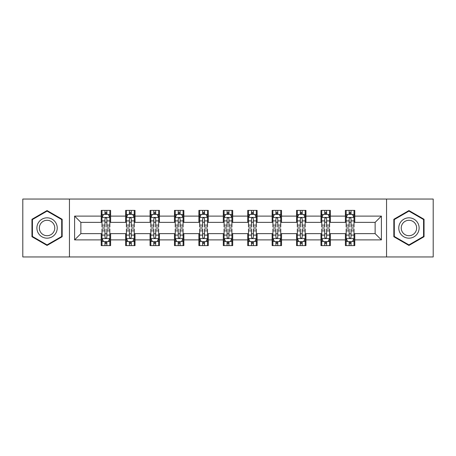 <?xml version="1.0" encoding="UTF-8"?>
<svg xmlns="http://www.w3.org/2000/svg" width="456" height="456" viewBox="0 0 456 456"><rect width="100%" height="100%" fill="white"/><g stroke="black" fill="none" stroke-linecap="round" stroke-linejoin="round"><path stroke-width="0.68" d="M386.557 256.956L433.2 256.956L433.2 199.044L386.557 199.044L386.557 256.956L69.443 256.956L69.443 199.044L22.8 199.044L22.8 256.956L69.443 256.956M386.557 199.044L69.443 199.044M354.785 216.104L354.785 210.393L345.392 210.393L345.392 216.104L330.366 216.104L330.366 210.393L320.973 210.393L320.973 216.104L305.947 216.104L305.947 210.393L296.554 210.393L296.554 216.104L281.529 216.104L281.529 210.393L272.141 210.393L272.141 216.104L257.116 216.104L257.116 210.393L247.722 210.393L247.722 216.104L232.697 216.104L232.697 210.393L223.303 210.393L223.303 216.104L208.278 216.104L208.278 210.393L198.884 210.393L198.884 216.104L183.859 216.104L183.859 210.393L174.471 210.393L174.471 216.104L159.446 216.104L159.446 210.393L150.052 210.393L150.052 216.104L135.027 216.104L135.027 210.393L125.634 210.393L125.634 216.104L110.608 216.104L110.608 210.393L101.215 210.393L101.215 216.104L74.607 216.104L74.607 239.896L80.872 233.637L101.215 233.637L101.215 245.607L110.608 245.607L110.608 233.637L125.634 233.637L125.634 245.607L135.027 245.607L135.027 233.637L150.052 233.637L150.052 245.607L159.446 245.607L159.446 233.637L174.471 233.637L174.471 245.607L183.859 245.607L183.859 233.637L198.884 233.637L198.884 245.607L208.278 245.607L208.278 233.637L223.303 233.637L223.303 245.607L232.697 245.607L232.697 233.637L247.722 233.637L247.722 245.607L257.116 245.607L257.116 233.637L272.141 233.637L272.141 245.607L281.529 245.607L281.529 233.637L296.554 233.637L296.554 245.607L305.947 245.607L305.947 233.637L320.973 233.637L320.973 245.607L330.366 245.607L330.366 233.637L345.392 233.637L345.392 245.607L354.785 245.607L354.785 233.637L375.128 233.637L375.128 222.363L354.785 222.363L354.785 216.104L381.393 216.104L381.393 239.896L354.785 239.896M345.392 239.896L330.366 239.896M320.973 239.896L305.947 239.896M296.554 239.896L281.529 239.896M272.141 239.896L257.116 239.896M247.722 239.896L232.697 239.896M223.303 239.896L208.278 239.896M198.884 239.896L183.859 239.896M174.471 239.896L159.446 239.896M150.052 239.896L135.027 239.896M125.634 239.896L110.608 239.896M101.215 239.896L74.607 239.896M345.392 216.104L345.392 222.363L330.366 222.363L330.366 216.104M320.973 216.104L320.973 222.363L305.947 222.363L305.947 216.104M296.554 216.104L296.554 222.363L281.529 222.363L281.529 216.104M272.141 216.104L272.141 222.363L257.116 222.363L257.116 216.104M247.722 216.104L247.722 222.363L232.697 222.363L232.697 216.104M223.303 216.104L223.303 222.363L208.278 222.363L208.278 216.104M198.884 216.104L198.884 222.363L183.859 222.363L183.859 216.104M174.471 216.104L174.471 222.363L159.446 222.363L159.446 216.104M150.052 216.104L150.052 222.363L135.027 222.363L135.027 216.104M125.634 216.104L125.634 222.363L110.608 222.363L110.608 216.104M101.215 216.104L101.215 222.363L80.872 222.363L74.607 216.104M80.872 222.363L80.872 233.637M381.393 239.896L375.128 233.637M375.128 222.363L381.393 216.104M101.215 214.303L102.001 214.303M104.971 214.303L106.852 214.303M109.828 214.303L110.608 214.303M101.215 222.209L102.001 222.209M104.971 222.209L106.852 222.209M109.828 222.209L110.608 222.209M101.215 233.791L102.001 233.791M104.971 233.791L106.852 233.791M109.828 233.791L110.608 233.791M101.215 241.697L102.001 241.697M104.971 241.697L106.852 241.697M109.828 241.697L110.608 241.697M125.634 233.791L126.415 233.791M129.39 233.791L131.271 233.791M134.241 233.791L135.027 233.791M125.634 241.697L126.415 241.697M129.39 241.697L131.271 241.697M134.241 241.697L135.027 241.697M125.634 214.303L126.415 214.303M129.39 214.303L131.271 214.303M134.241 214.303L135.027 214.303M125.634 222.209L126.415 222.209M129.39 222.209L131.271 222.209M134.241 222.209L135.027 222.209M150.052 233.791L150.833 233.791M153.809 233.791L155.69 233.791M158.66 233.791L159.446 233.791M150.052 241.697L150.833 241.697M153.809 241.697L155.69 241.697M158.66 241.697L159.446 241.697M150.052 214.303L150.833 214.303M153.809 214.303L155.69 214.303M158.66 214.303L159.446 214.303M150.052 222.209L150.833 222.209M153.809 222.209L155.69 222.209M158.66 222.209L159.446 222.209M174.471 233.791L175.252 233.791M178.228 233.791L180.103 233.791M183.078 233.791L183.859 233.791M174.471 241.697L175.252 241.697M178.228 241.697L180.103 241.697M183.078 241.697L183.859 241.697M174.471 214.303L175.252 214.303M178.228 214.303L180.103 214.303M183.078 214.303L183.859 214.303M174.471 222.209L175.252 222.209M178.228 222.209L180.103 222.209M183.078 222.209L183.859 222.209M198.884 233.791L199.671 233.791M202.641 233.791L204.522 233.791M207.497 233.791L208.278 233.791M198.884 241.697L199.671 241.697M202.641 241.697L204.522 241.697M207.497 241.697L208.278 241.697M198.884 214.303L199.671 214.303M202.641 214.303L204.522 214.303M207.497 214.303L208.278 214.303M198.884 222.209L199.671 222.209M202.641 222.209L204.522 222.209M207.497 222.209L208.278 222.209M223.303 233.791L224.09 233.791M227.059 233.791L228.94 233.791M231.91 233.791L232.697 233.791M223.303 241.697L224.09 241.697M227.059 241.697L228.94 241.697M231.91 241.697L232.697 241.697M223.303 214.303L224.09 214.303M227.059 214.303L228.94 214.303M231.91 214.303L232.697 214.303M223.303 222.209L224.09 222.209M227.059 222.209L228.94 222.209M231.91 222.209L232.697 222.209M247.722 233.791L248.503 233.791M251.478 233.791L253.359 233.791M256.329 233.791L257.116 233.791M247.722 241.697L248.503 241.697M251.478 241.697L253.359 241.697M256.329 241.697L257.116 241.697M247.722 214.303L248.503 214.303M251.478 214.303L253.359 214.303M256.329 214.303L257.116 214.303M247.722 222.209L248.503 222.209M251.478 222.209L253.359 222.209M256.329 222.209L257.116 222.209M272.141 233.791L272.922 233.791M275.897 233.791L277.772 233.791M280.748 233.791L281.529 233.791M272.141 241.697L272.922 241.697M275.897 241.697L277.772 241.697M280.748 241.697L281.529 241.697M272.141 214.303L272.922 214.303M275.897 214.303L277.772 214.303M280.748 214.303L281.529 214.303M272.141 222.209L272.922 222.209M275.897 222.209L277.772 222.209M280.748 222.209L281.529 222.209M296.554 233.791L297.34 233.791M300.31 233.791L302.191 233.791M305.167 233.791L305.947 233.791M296.554 241.697L297.34 241.697M300.31 241.697L302.191 241.697M305.167 241.697L305.947 241.697M296.554 214.303L297.34 214.303M300.31 214.303L302.191 214.303M305.167 214.303L305.947 214.303M296.554 222.209L297.34 222.209M300.31 222.209L302.191 222.209M305.167 222.209L305.947 222.209M320.973 233.791L321.759 233.791M324.729 233.791L326.61 233.791M329.585 233.791L330.366 233.791M320.973 241.697L321.759 241.697M324.729 241.697L326.61 241.697M329.585 241.697L330.366 241.697M320.973 214.303L321.759 214.303M324.729 214.303L326.61 214.303M329.585 214.303L330.366 214.303M320.973 222.209L321.759 222.209M324.729 222.209L326.61 222.209M329.585 222.209L330.366 222.209M345.392 233.791L346.172 233.791M349.148 233.791L351.029 233.791M353.998 233.791L354.785 233.791M345.392 241.697L346.172 241.697M349.148 241.697L351.029 241.697M353.998 241.697L354.785 241.697M345.392 214.303L346.172 214.303M349.148 214.303L351.029 214.303M353.998 214.303L354.785 214.303M345.392 222.209L346.172 222.209M349.148 222.209L351.029 222.209M353.998 222.209L354.785 222.209M47.059 245.442L62.164 236.721L62.164 219.279L47.059 210.558L31.954 219.279L31.954 236.721L47.059 245.442M424.046 219.279L408.941 210.558L393.836 219.279L393.836 236.721L408.941 245.442L424.046 236.721L424.046 219.279M106.852 212.428L104.971 212.428M109.828 225.099L106.852 225.099L106.852 227.059L109.828 227.059L109.828 217.512L108.26 214.383L103.563 214.383L102.001 217.512L102.001 227.059L104.971 227.059L104.971 225.099L102.001 225.099M102.001 217.512L102.001 210.393M109.828 217.512L109.828 210.393M104.971 214.383L104.971 210.393M106.852 210.393L106.852 214.383M106.852 225.099L106.852 218.686C106.225 217.483 105.598 217.483 104.971 218.686L104.971 225.099M104.971 243.572L106.852 243.572M102.001 230.901L104.971 230.901L104.971 228.94L102.001 228.94L102.001 238.488L103.563 241.617L108.26 241.617L109.828 238.488L109.828 228.94L106.852 228.94L106.852 230.901L109.828 230.901M109.828 238.488L109.828 245.607M102.001 238.488L102.001 245.607M106.852 241.617L106.852 245.607M104.971 245.607L104.971 241.617M104.971 230.901L104.971 237.314C105.598 238.516 106.225 238.516 106.852 237.314L106.852 230.901M55.871 233.084A10.175 10.175 0 0 0 52.149 219.188A10.175 10.175 0 0 0 38.253 222.916A10.175 10.175 0 0 0 41.975 236.812A10.175 10.175 0 0 0 55.871 233.084M53.734 231.853A7.701 7.701 0 0 0 50.912 221.331A7.701 7.701 0 0 0 40.39 224.147A7.701 7.701 0 0 0 43.212 234.669A7.701 7.701 0 0 0 53.734 231.853M32.427 236.447L32.427 219.553L47.059 211.1L61.697 219.553L61.697 236.447L47.059 244.9L32.427 236.447M408.941 217.825A10.175 10.175 0 0 0 398.766 228A10.175 10.175 0 0 0 408.941 238.174A10.175 10.175 0 0 0 419.115 228A10.175 10.175 0 0 0 408.941 217.825M408.941 220.299A7.701 7.701 0 0 0 401.234 228A7.701 7.701 0 0 0 408.941 235.701A7.701 7.701 0 0 0 416.642 228A7.701 7.701 0 0 0 408.941 220.299M423.573 236.447L408.941 244.9L394.303 236.447L394.303 219.553L408.941 211.1L423.573 219.553L423.573 236.447M131.271 212.428L129.39 212.428M134.241 225.099L131.271 225.099L131.271 227.059L134.241 227.059L134.241 217.512L132.679 214.383L127.982 214.383L126.415 217.512L126.415 227.059L129.39 227.059L129.39 225.099L126.415 225.099M126.415 217.512L126.415 210.393M134.241 217.512L134.241 210.393M129.39 214.383L129.39 210.393M131.271 210.393L131.271 214.383M131.271 225.099L131.271 218.686C130.644 217.483 130.017 217.483 129.39 218.686L129.39 225.099M155.69 212.428L153.809 212.428M158.66 225.099L155.69 225.099L155.69 227.059L158.66 227.059L158.66 217.512L157.098 214.383L152.401 214.383L150.833 217.512L150.833 227.059L153.809 227.059L153.809 225.099L150.833 225.099M150.833 217.512L150.833 210.393M158.66 217.512L158.66 210.393M153.809 214.383L153.809 210.393M155.69 210.393L155.69 214.383M155.69 225.099L155.69 218.686C155.063 217.483 154.436 217.483 153.809 218.686L153.809 225.099M129.39 243.572L131.271 243.572M126.415 230.901L129.39 230.901L129.39 228.94L126.415 228.94L126.415 238.488L127.982 241.617L132.679 241.617L134.241 238.488L134.241 228.94L131.271 228.94L131.271 230.901L134.241 230.901M134.241 238.488L134.241 245.607M126.415 238.488L126.415 245.607M131.271 241.617L131.271 245.607M129.39 245.607L129.39 241.617M129.39 230.901L129.39 237.314C130.017 238.516 130.644 238.516 131.271 237.314L131.271 230.901M153.809 243.572L155.69 243.572M150.833 230.901L153.809 230.901L153.809 228.94L150.833 228.94L150.833 238.488L152.401 241.617L157.098 241.617L158.66 238.488L158.66 228.94L155.69 228.94L155.69 230.901L158.66 230.901M158.66 238.488L158.66 245.607M150.833 238.488L150.833 245.607M155.69 241.617L155.69 245.607M153.809 245.607L153.809 241.617M153.809 230.901L153.809 237.314C154.436 238.516 155.063 238.516 155.69 237.314L155.69 230.901M180.103 212.428L178.228 212.428M183.078 225.099L180.103 225.099L180.103 227.059L183.078 227.059L183.078 217.512L181.511 214.383L176.82 214.383L175.252 217.512L175.252 227.059L178.228 227.059L178.228 225.099L175.252 225.099M175.252 217.512L175.252 210.393M183.078 217.512L183.078 210.393M178.228 214.383L178.228 210.393M180.103 210.393L180.103 214.383M180.103 225.099L180.103 218.686C179.482 217.483 178.855 217.483 178.228 218.686L178.228 225.099M204.522 212.428L202.641 212.428M207.497 225.099L204.522 225.099L204.522 227.059L207.497 227.059L207.497 217.512L205.93 214.383L201.233 214.383L199.671 217.512L199.671 227.059L202.641 227.059L202.641 225.099L199.671 225.099M199.671 217.512L199.671 210.393M207.497 217.512L207.497 210.393M202.641 214.383L202.641 210.393M204.522 210.393L204.522 214.383M204.522 225.099L204.522 218.686C203.895 217.483 203.268 217.483 202.641 218.686L202.641 225.099M228.94 212.428L227.059 212.428M231.91 225.099L228.94 225.099L228.94 227.059L231.91 227.059L231.91 217.512L230.348 214.383L225.652 214.383L224.09 217.512L224.09 227.059L227.059 227.059L227.059 225.099L224.09 225.099M224.09 217.512L224.09 210.393M231.91 217.512L231.91 210.393M227.059 214.383L227.059 210.393M228.94 210.393L228.94 214.383M228.94 225.099L228.94 218.686C228.313 217.483 227.686 217.483 227.059 218.686L227.059 225.099M178.228 243.572L180.103 243.572M175.252 230.901L178.228 230.901L178.228 228.94L175.252 228.94L175.252 238.488L176.82 241.617L181.511 241.617L183.078 238.488L183.078 228.94L180.103 228.94L180.103 230.901L183.078 230.901M183.078 238.488L183.078 245.607M175.252 238.488L175.252 245.607M180.103 241.617L180.103 245.607M178.228 245.607L178.228 241.617M178.228 230.901L178.228 237.314C178.849 238.516 179.476 238.516 180.103 237.314L180.103 230.901M202.641 243.572L204.522 243.572M199.671 230.901L202.641 230.901L202.641 228.94L199.671 228.94L199.671 238.488L201.233 241.617L205.93 241.617L207.497 238.488L207.497 228.94L204.522 228.94L204.522 230.901L207.497 230.901M207.497 238.488L207.497 245.607M199.671 238.488L199.671 245.607M204.522 241.617L204.522 245.607M202.641 245.607L202.641 241.617M202.641 230.901L202.641 237.314C203.268 238.516 203.895 238.516 204.522 237.314L204.522 230.901M227.059 243.572L228.94 243.572M224.09 230.901L227.059 230.901L227.059 228.94L224.09 228.94L224.09 238.488L225.652 241.617L230.348 241.617L231.91 238.488L231.91 228.94L228.94 228.94L228.94 230.901L231.91 230.901M231.91 238.488L231.91 245.607M224.09 238.488L224.09 245.607M228.94 241.617L228.94 245.607M227.059 245.607L227.059 241.617M227.059 230.901L227.059 237.314C227.686 238.516 228.313 238.516 228.94 237.314L228.94 230.901M253.359 212.428L251.478 212.428M256.329 225.099L253.359 225.099L253.359 227.059L256.329 227.059L256.329 217.512L254.767 214.383L250.07 214.383L248.503 217.512L248.503 227.059L251.478 227.059L251.478 225.099L248.503 225.099M248.503 217.512L248.503 210.393M256.329 217.512L256.329 210.393M251.478 214.383L251.478 210.393M253.359 210.393L253.359 214.383M253.359 225.099L253.359 218.686C252.732 217.483 252.105 217.483 251.478 218.686L251.478 225.099M251.478 243.572L253.359 243.572M248.503 230.901L251.478 230.901L251.478 228.94L248.503 228.94L248.503 238.488L250.07 241.617L254.767 241.617L256.329 238.488L256.329 228.94L253.359 228.94L253.359 230.901L256.329 230.901M256.329 238.488L256.329 245.607M248.503 238.488L248.503 245.607M253.359 241.617L253.359 245.607M251.478 245.607L251.478 241.617M251.478 230.901L251.478 237.314C252.105 238.516 252.732 238.516 253.359 237.314L253.359 230.901M277.772 212.428L275.897 212.428M280.748 225.099L277.772 225.099L277.772 227.059L280.748 227.059L280.748 217.512L279.18 214.383L274.489 214.383L272.922 217.512L272.922 227.059L275.897 227.059L275.897 225.099L272.922 225.099M272.922 217.512L272.922 210.393M280.748 217.512L280.748 210.393M275.897 214.383L275.897 210.393M277.772 210.393L277.772 214.383M277.772 225.099L277.772 218.686C277.151 217.483 276.524 217.483 275.897 218.686L275.897 225.099M275.897 243.572L277.772 243.572M272.922 230.901L275.897 230.901L275.897 228.94L272.922 228.94L272.922 238.488L274.489 241.617L279.18 241.617L280.748 238.488L280.748 228.94L277.772 228.94L277.772 230.901L280.748 230.901M280.748 238.488L280.748 245.607M272.922 238.488L272.922 245.607M277.772 241.617L277.772 245.607M275.897 245.607L275.897 241.617M275.897 230.901L275.897 237.314C276.518 238.516 277.145 238.516 277.772 237.314L277.772 230.901M302.191 212.428L300.31 212.428M305.167 225.099L302.191 225.099L302.191 227.059L305.167 227.059L305.167 217.512L303.599 214.383L298.902 214.383L297.34 217.512L297.34 227.059L300.31 227.059L300.31 225.099L297.34 225.099M297.34 217.512L297.34 210.393M305.167 217.512L305.167 210.393M300.31 214.383L300.31 210.393M302.191 210.393L302.191 214.383M302.191 225.099L302.191 218.686C301.564 217.483 300.937 217.483 300.31 218.686L300.31 225.099M300.31 243.572L302.191 243.572M297.34 230.901L300.31 230.901L300.31 228.94L297.34 228.94L297.34 238.488L298.902 241.617L303.599 241.617L305.167 238.488L305.167 228.94L302.191 228.94L302.191 230.901L305.167 230.901M305.167 238.488L305.167 245.607M297.34 238.488L297.34 245.607M302.191 241.617L302.191 245.607M300.31 245.607L300.31 241.617M300.31 230.901L300.31 237.314C300.937 238.516 301.564 238.516 302.191 237.314L302.191 230.901M326.61 212.428L324.729 212.428M329.585 225.099L326.61 225.099L326.61 227.059L329.585 227.059L329.585 217.512L328.018 214.383L323.321 214.383L321.759 217.512L321.759 227.059L324.729 227.059L324.729 225.099L321.759 225.099M321.759 217.512L321.759 210.393M329.585 217.512L329.585 210.393M324.729 214.383L324.729 210.393M326.61 210.393L326.61 214.383M326.61 225.099L326.61 218.686C325.983 217.483 325.356 217.483 324.729 218.686L324.729 225.099M324.729 243.572L326.61 243.572M321.759 230.901L324.729 230.901L324.729 228.94L321.759 228.94L321.759 238.488L323.321 241.617L328.018 241.617L329.585 238.488L329.585 228.94L326.61 228.94L326.61 230.901L329.585 230.901M329.585 238.488L329.585 245.607M321.759 238.488L321.759 245.607M326.61 241.617L326.61 245.607M324.729 245.607L324.729 241.617M324.729 230.901L324.729 237.314C325.356 238.516 325.983 238.516 326.61 237.314L326.61 230.901M351.029 212.428L349.148 212.428M353.998 225.099L351.029 225.099L351.029 227.059L353.998 227.059L353.998 217.512L352.437 214.383L347.74 214.383L346.172 217.512L346.172 227.059L349.148 227.059L349.148 225.099L346.172 225.099M346.172 217.512L346.172 210.393M353.998 217.512L353.998 210.393M349.148 214.383L349.148 210.393M351.029 210.393L351.029 214.383M351.029 225.099L351.029 218.686C350.402 217.483 349.775 217.483 349.148 218.686L349.148 225.099M349.148 243.572L351.029 243.572M346.172 230.901L349.148 230.901L349.148 228.94L346.172 228.94L346.172 238.488L347.74 241.617L352.437 241.617L353.998 238.488L353.998 228.94L351.029 228.94L351.029 230.901L353.998 230.901M353.998 238.488L353.998 245.607M346.172 238.488L346.172 245.607M351.029 241.617L351.029 245.607M349.148 245.607L349.148 241.617M349.148 230.901L349.148 237.314C349.775 238.516 350.402 238.516 351.029 237.314L351.029 230.901M109.788 217.432L102.041 217.432M102.001 214.571L103.472 214.571M108.357 214.571L109.828 214.571M104.971 220.903L102.001 220.903M109.828 220.903L106.852 220.903M106.852 213.419L104.971 213.419M102.041 238.568L109.788 238.568M109.828 241.429L108.357 241.429M103.472 241.429L102.001 241.429M106.852 235.096L109.828 235.096M102.001 235.096L104.971 235.096M104.971 242.581L106.852 242.581M134.206 217.432L126.454 217.432M126.415 214.571L127.891 214.571M132.77 214.571L134.241 214.571M129.39 220.903L126.415 220.903M134.241 220.903L131.271 220.903M131.271 213.419L129.39 213.419M158.62 217.432L150.873 217.432M150.833 214.571L152.304 214.571M157.189 214.571L158.66 214.571M153.809 220.903L150.833 220.903M158.66 220.903L155.69 220.903M155.69 213.419L153.809 213.419M126.454 238.568L134.206 238.568M134.241 241.429L132.77 241.429M127.891 241.429L126.415 241.429M131.271 235.096L134.241 235.096M126.415 235.096L129.39 235.096M129.39 242.581L131.271 242.581M150.873 238.568L158.62 238.568M158.66 241.429L157.189 241.429M152.304 241.429L150.833 241.429M155.69 235.096L158.66 235.096M150.833 235.096L153.809 235.096M153.809 242.581L155.69 242.581M183.038 217.432L175.292 217.432M175.252 214.571L176.723 214.571M181.608 214.571L183.078 214.571M178.228 220.903L175.252 220.903M183.078 220.903L180.103 220.903M180.103 213.419L178.228 213.419M207.457 217.432L199.711 217.432M199.671 214.571L201.142 214.571M206.026 214.571L207.497 214.571M202.641 220.903L199.671 220.903M207.497 220.903L204.522 220.903M204.522 213.419L202.641 213.419M231.876 217.432L224.124 217.432M224.09 214.571L225.56 214.571M230.44 214.571L231.91 214.571M227.059 220.903L224.09 220.903M231.91 220.903L228.94 220.903M228.94 213.419L227.059 213.419M175.292 238.568L183.038 238.568M183.078 241.429L181.608 241.429M176.723 241.429L175.252 241.429M180.103 235.096L183.078 235.096M175.252 235.096L178.228 235.096M178.228 242.581L180.103 242.581M199.711 238.568L207.457 238.568M207.497 241.429L206.026 241.429M201.142 241.429L199.671 241.429M204.522 235.096L207.497 235.096M199.671 235.096L202.641 235.096M202.641 242.581L204.522 242.581M224.124 238.568L231.876 238.568M231.91 241.429L230.44 241.429M225.56 241.429L224.09 241.429M228.94 235.096L231.91 235.096M224.09 235.096L227.059 235.096M227.059 242.581L228.94 242.581M256.289 217.432L248.543 217.432M248.503 214.571L249.973 214.571M254.858 214.571L256.329 214.571M251.478 220.903L248.503 220.903M256.329 220.903L253.359 220.903M253.359 213.419L251.478 213.419M248.543 238.568L256.289 238.568M256.329 241.429L254.858 241.429M249.973 241.429L248.503 241.429M253.359 235.096L256.329 235.096M248.503 235.096L251.478 235.096M251.478 242.581L253.359 242.581M280.708 217.432L272.962 217.432M272.922 214.571L274.392 214.571M279.277 214.571L280.748 214.571M275.897 220.903L272.922 220.903M280.748 220.903L277.772 220.903M277.772 213.419L275.897 213.419M272.962 238.568L280.708 238.568M280.748 241.429L279.277 241.429M274.392 241.429L272.922 241.429M277.772 235.096L280.748 235.096M272.922 235.096L275.897 235.096M275.897 242.581L277.772 242.581M305.127 217.432L297.38 217.432M297.34 214.571L298.811 214.571M303.696 214.571L305.167 214.571M300.31 220.903L297.34 220.903M305.167 220.903L302.191 220.903M302.191 213.419L300.31 213.419M297.38 238.568L305.127 238.568M305.167 241.429L303.696 241.429M298.811 241.429L297.34 241.429M302.191 235.096L305.167 235.096M297.34 235.096L300.31 235.096M300.31 242.581L302.191 242.581M329.545 217.432L321.793 217.432M321.759 214.571L323.23 214.571M328.109 214.571L329.585 214.571M324.729 220.903L321.759 220.903M329.585 220.903L326.61 220.903M326.61 213.419L324.729 213.419M321.793 238.568L329.545 238.568M329.585 241.429L328.109 241.429M323.23 241.429L321.759 241.429M326.61 235.096L329.585 235.096M321.759 235.096L324.729 235.096M324.729 242.581L326.61 242.581M353.959 217.432L346.212 217.432M346.172 214.571L347.643 214.571M352.528 214.571L353.998 214.571M349.148 220.903L346.172 220.903M353.998 220.903L351.029 220.903M351.029 213.419L349.148 213.419M346.212 238.568L353.959 238.568M353.998 241.429L352.528 241.429M347.643 241.429L346.172 241.429M351.029 235.096L353.998 235.096M346.172 235.096L349.148 235.096M349.148 242.581L351.029 242.581"/></g></svg>
